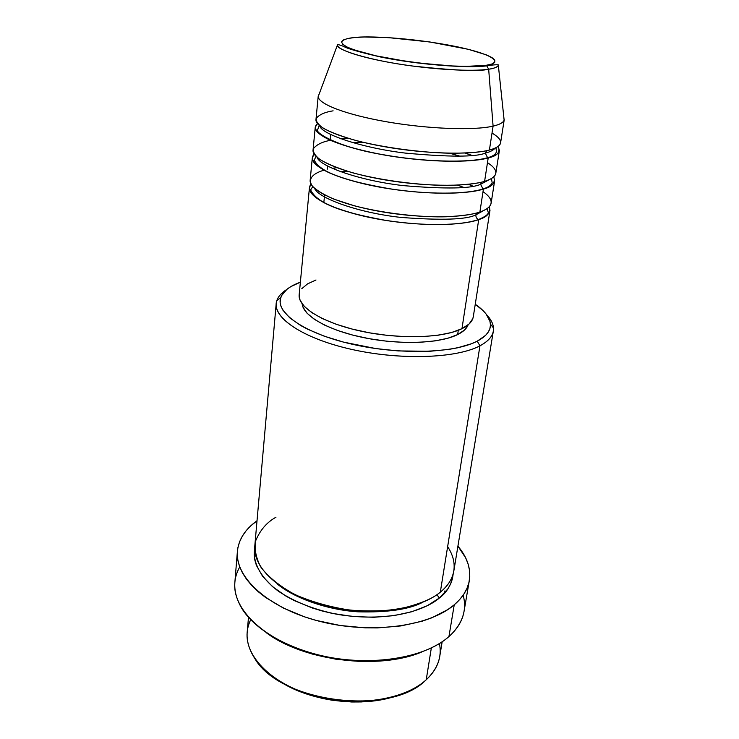 <?xml version="1.0" encoding="UTF-8"?>
<svg xmlns="http://www.w3.org/2000/svg" width="739" height="739" viewBox="0 0 739 739"><rect width="100%" height="100%" fill="white"/><g stroke="black" fill="none" stroke-linecap="round" stroke-linejoin="round"><path stroke-width="1.11" d="M355.025 37.477C366.202 35.934 409.979 37.264 456.711 46.677C502.187 56.386 499.813 64.191 485.689 65.411L486.789 65.873L488.673 69.217C493.809 68.551 497.033 67.286 498.345 65.401C497.615 67.064 494.391 68.339 488.673 69.217L493.089 126.129C499.666 124.586 503.351 122.572 504.127 120.087L498.345 65.401C500.183 64.136 491.518 64.986 486.761 65.854L485.689 65.411L465.524 66.39L452.111 65.956L421.406 63.295L405.48 61.18L376.059 55.841L354.009 49.873L346.896 46.973L342.72 44.294L341.547 41.938L343.33 39.971L347.912 38.474L355.025 37.477L364.345 36.996L388.086 37.587L429.932 41.984L468.415 49.337L486.401 54.88L491.943 57.568L494.788 60.062L494.733 62.261L491.694 64.071L485.689 65.411C480.285 66.27 470.447 66.519 456.157 66.14C435.696 65.328 403.004 61.614 376.059 55.841C363.736 52.922 354.341 50.123 347.875 47.435C343.33 44.987 341.289 42.945 341.76 41.329C344.125 39.269 348.54 37.985 355.025 37.477L353.473 37.624M475.907 214.837C475.75 217.063 476.618 218.624 478.512 219.501L478.724 219.575C468.12 223.806 433.507 228.231 380.77 219.594C358.637 215.465 340.577 210.273 326.583 204.019C310.426 195.927 307.369 188.75 310.99 184.048L309.447 187.651C308.154 197.516 335.109 210.892 375.006 218.541C414.828 226.236 459.704 226.439 478.724 219.575L461.958 328.689C468.785 325.289 472.563 321.308 473.293 316.754L489.975 210.458C489.403 214.042 485.652 217.081 478.724 219.575L478.512 219.501C476.618 218.624 475.75 217.063 475.907 214.837C466.789 219.631 441.857 220.499 401.092 217.432C358.997 212.952 318.426 198.264 314.703 188.547C318.426 198.264 358.997 212.952 401.092 217.432C441.857 220.499 466.789 219.631 475.907 214.837L476.729 212.971L475.907 214.837L484.664 210.015L475.907 214.837M323.95 170.192C314.888 172.861 307.11 177.739 312.08 185.766C315.978 190.015 323.34 194.514 334.167 199.244L354.618 205.867C386.506 214.098 423.299 217.488 446.347 216.767C462.466 215.89 473.644 214.301 479.888 212.001C486.825 209.58 490.576 206.606 491.139 203.096L494.64 180.778C494.105 184.076 490.363 186.838 483.417 189.064C472.766 192.888 437.22 196.602 383.421 187.798C360.891 183.642 342.684 178.57 328.772 172.593C312.791 164.899 310.214 158.312 314.158 154.1L312.311 157.74C311.091 166.82 338.416 179.466 378.765 186.967C419.031 194.505 464.323 195.198 483.417 189.064L479.888 212.001L483.417 189.064C492.229 186.838 495.675 182.745 493.763 176.787L494.64 180.778M480.562 184.288L482.983 188.916L480.562 184.288C471.27 188.713 445.506 189.156 403.272 185.618C359.644 180.667 319.516 166.247 317.197 157.453C319.516 166.247 359.644 180.667 403.272 185.618C445.506 189.156 471.27 188.713 480.562 184.288L481.606 182.154L480.562 184.288L489.985 179.281L480.562 184.288M330.121 140.373C322.241 141.833 316.689 144.576 313.475 148.585C312.606 151.624 314.731 155.255 319.839 159.458C327.257 163.947 338.268 168.409 352.873 172.861C384.945 181.452 424.435 185.637 449.09 185.369C466.3 184.805 478.142 183.466 484.599 181.341C491.564 179.189 495.296 176.492 495.814 173.268L499.388 150.497C498.908 153.509 495.176 155.984 488.202 157.924C477.505 161.324 440.823 164.27 385.804 155.282C362.858 151.07 344.513 146.128 330.776 140.456C315.1 133.205 313.142 127.247 317.502 123.561L315.239 127.237C314.093 135.496 341.787 147.366 382.599 154.71C423.327 162.1 469.043 163.282 488.202 157.924L484.599 181.341L488.202 157.924L487.564 157.693L488.202 157.924C497.393 155.947 500.7 152.105 498.114 146.377L499.388 150.497M485.32 153.102L487.564 157.693L485.32 153.102C475.833 157.121 449.173 157.121 405.351 153.102C360.078 147.671 320.652 133.657 319.83 125.852C320.652 133.657 360.078 147.671 405.351 153.102C449.173 157.121 475.833 157.121 485.32 153.102L486.613 150.691L485.32 153.102C489.966 151.975 493.292 150.285 495.296 148.012C493.292 150.285 489.966 151.975 485.32 153.102M333.113 110.832C325.178 112.06 319.608 114.48 316.403 118.074C315.562 120.827 317.733 124.152 322.925 128.041C330.462 132.207 341.621 136.41 356.41 140.641C388.88 148.872 428.786 153.185 453.654 153.25C471.011 152.955 482.927 151.883 489.412 150.035C496.396 148.169 500.118 145.768 500.589 142.839L504.238 119.616C503.804 122.314 500.091 124.485 493.089 126.129L489.412 150.035L493.089 126.129C473.865 130.683 427.715 128.983 386.515 121.769C345.233 114.582 317.151 103.515 318.223 96.116L319.183 94.01L318.213 96.597C318.25 104.06 346.84 114.979 387.827 121.99C428.74 129.029 474.059 130.627 493.089 126.129L488.673 69.217C472.138 71.766 433.359 69.605 398.238 63.923C363.052 58.261 337.982 50.215 337.418 45.079C335.718 49.744 369.223 60.413 412.39 66.011C454.291 70.528 479.713 71.6 488.673 69.217L486.789 65.873C467.085 68.404 417.101 64.552 380.483 56.977C359.256 52.053 347.007 48.543 343.718 46.428C339.201 44.663 337.104 44.211 337.418 45.079L318.213 96.597M439.437 643.549C442.107 656.786 437.7 668.86 426.227 679.76C433.83 672.73 438.338 664.961 439.742 656.463L442.162 641.785M275.952 517.226C266.899 522.251 260.165 530.048 255.74 540.634C254.142 548.403 255.759 557.114 260.59 566.758C267.961 576.706 279.379 585.981 294.843 594.581C312.255 602.082 330.721 607.264 350.24 610.128C369.02 611.504 385.647 611.061 400.122 608.779C419.41 604.234 432.814 598.692 440.315 592.161L479.953 345.806L477.218 341.187C454.448 353.297 399.199 355.053 351.819 344.143C304.329 333.326 275.324 312.828 280.737 297.641C282.991 291.295 289.531 286.15 300.376 282.187L290.852 286.612L286.861 289.383L281.577 295.618L280.377 299.036L280.173 302.62L281.014 306.334L282.898 310.149L289.827 317.918L300.838 325.594L307.784 329.289L324.227 336.18L343.515 342.111L375.828 348.568L398.145 350.923L430.116 351.265L448.961 349.39L457.33 347.857L471.519 343.727L477.218 341.187L485.615 335.33L488.267 332.088L489.874 328.679L490.456 325.142L490.012 321.52L486.216 314.167L482.936 310.5L475.251 304.283C484.766 310.814 489.828 317.428 490.428 324.135C490.807 330.629 486.41 336.319 477.218 341.187L479.953 345.806C489.421 340.697 493.929 334.767 493.495 327.987C493.153 323.691 490.936 319.359 486.835 314.999C491.943 320.43 494.114 325.77 493.347 331.026C492.433 336.596 487.962 341.529 479.953 345.806L440.315 592.161C448.046 585.768 452.554 578.665 453.848 570.85L493.347 331.026M463.159 595.172C466.993 609.361 462.956 622.515 451.049 634.616L448.933 636.565C457.441 628.944 462.475 620.566 464.037 611.421L469.32 580.558M422.773 602.285C409.138 609.426 387.541 612.603 357.981 611.818C328.837 610.026 295.572 599.033 277.097 583.884C295.572 599.033 328.837 610.026 357.981 611.818C387.541 612.603 409.138 609.426 422.773 602.285M436.897 594.729L439.382 597.999C427.244 608.65 392.437 623.051 337.991 614.488C314.805 609.906 294.963 602.156 278.464 591.255C258.89 576.605 252.544 560.624 254.715 548.587L254.207 554.555L254.807 559.931L256.396 565.372L262.557 576.244L272.599 586.711L286.215 596.271L294.214 600.576L312.163 607.938L321.918 610.904L332.051 613.342L352.956 616.511L373.869 617.287L393.813 615.652L411.872 611.726L427.262 605.731L439.382 597.999L436.897 594.729M327.192 169.351L327.525 166.044M472.784 186.099L468.618 184.316L472.784 186.099M336.642 167.642L332.153 168.335L336.642 167.642M323.821 202.643L324.597 194.976L323.821 202.643M473.311 316.625L472.812 318.638L469.071 324.005L461.958 328.689L478.724 219.575C487.241 217.118 490.788 212.786 489.375 206.587L489.975 210.458M457.644 334.591C463.27 331.774 466.762 328.532 468.12 324.837L464.489 330.047L457.644 334.591L447.76 338.268L435.169 340.873L420.362 342.286L403.965 342.397L386.7 341.196L369.38 338.73L352.789 335.118L337.668 330.518L324.689 325.169L314.371 319.322L307.073 313.234L303.008 307.175L302.168 303.877C303.138 316.052 328.763 330.638 364.623 337.825C400.427 345.067 440.074 343.432 457.644 334.591L458.3 330.287L457.644 334.591M454.236 604.816L448.933 636.565L454.236 604.816C429.174 626.561 370.719 634.533 319.442 621.277C268.054 608.16 234.762 577.362 237.413 551.192C238.66 539.359 245.191 529.216 257.024 520.764L250.826 525.798L246.105 530.787L242.346 536.126L239.584 541.779L237.893 547.691L237.302 553.816L237.856 560.097L239.575 566.48L242.475 572.891L246.549 579.265L251.777 585.537L258.133 591.625L265.56 597.463L283.379 608.077L304.514 616.843L316.033 620.372L340.282 625.508L365.158 627.845L377.453 627.919L400.981 625.924L422.209 621.185L431.65 617.878L447.742 609.638L454.236 604.816L459.63 599.606L463.889 594.082L467.002 588.299L468.969 582.332L469.782 576.244L469.477 570.092L468.083 563.94L465.644 557.834L457.912 546.149C467.27 557.271 471.076 568.716 469.33 580.494C467.824 589.352 462.79 597.454 454.236 604.816M431.336 647.974L426.227 679.76L431.336 647.974M330.148 140.17L330.712 134.563M471.842 155.356L465.182 153.047L471.842 155.356M347.736 138.211L340.716 138.793L347.736 138.211M315.239 127.237L313.04 150.174C311.84 159.051 339.247 171.503 379.717 178.967C420.094 186.468 465.496 187.281 484.599 181.341C494.594 178.432 502.474 172.187 487.472 162.663M318.223 96.116L315.978 119.515C314.851 127.561 342.637 139.237 383.569 146.544C424.417 153.888 470.235 155.199 489.412 150.035C499.444 147.523 507.277 141.934 492.017 133.094M348.928 47.915L348.743 48.469M396.935 695.685L379.994 699.99L361.334 701.948L351.635 701.995L332.023 700.212L322.352 698.41L303.849 693.071L295.231 689.607L279.739 681.321M248.498 617.324L247.186 632.141C244.674 656.454 271.998 684.277 314.103 695.787C356.124 707.426 404.593 699.879 426.227 679.76L425.627 680.296C390.146 716.451 280.303 702.577 254.927 658.726C246.124 645.092 244.711 632.085 250.697 619.707M421.415 652.14L404.815 657.294L383.255 660.795L360.032 661.488L336.263 659.29L313.105 654.301L302.103 650.837L281.928 642.209L266.012 632.51C303.332 660.86 378.22 670.319 421.406 652.14M445.201 592.355L444.656 591.043M237.413 551.266L234.854 582.471C232.138 609.481 264.931 641.009 315.618 654.237C366.202 667.613 424.001 659.105 448.933 636.565C427.752 655.41 383.717 665.054 339.303 658.929C294.889 652.833 255.953 631.79 241.671 608.16C233.145 593.482 232.508 579.745 239.75 566.952M453.229 573.667L452.397 578.96L450.605 584.032L447.825 588.937L439.382 597.999C447.132 592.29 451.751 584.179 453.229 573.667M276.201 303.59C276.765 298.307 280.192 293.679 286.492 289.688C281.43 292.893 278.206 296.533 276.811 300.616C271.065 316.412 300.921 337.788 350.138 349.057C399.226 360.41 456.499 358.489 479.953 345.806C457.192 358.055 402.829 360.373 354.628 350.046C306.334 339.801 274.326 319.516 276.201 303.59L254.816 545.705C252.452 568.06 280.977 594.174 324.698 605.426C368.318 616.788 418.348 610.46 440.315 592.161C451.538 583.247 460.942 566.989 447.64 546.638M309.447 187.651L299.166 294.759C297.651 307.295 323.312 323.165 361.602 331.294C399.817 339.478 443.197 338.074 461.958 328.689L451.64 332.476L438.476 335.164L422.967 336.596L405.776 336.688L387.679 335.423L369.5 332.836L352.097 329.058L336.245 324.273L322.647 318.721L311.858 312.652L304.246 306.362L300.025 300.099L299.175 294.704M301.817 288.663L307.507 283.905L315.996 279.979M312.311 157.74L310.158 180.233C308.884 189.895 335.931 203.096 375.939 210.707C415.872 218.365 460.85 218.689 479.888 212.001C489.846 208.721 497.753 201.839 483.01 191.66M278.52 680.527C309.059 701.505 362.563 708.258 397.36 695.538M352.198 142.535L362.794 142.239L352.198 142.535M449.598 153.204L459.797 156.123L449.598 153.204M340.771 171.836L347.136 171.189L340.771 171.836M457.57 185.138L463.565 187.346L457.57 185.138M487.01 208.629L488.267 212.389C488.396 214.402 485.144 216.776 478.53 219.511C461.33 225.737 422.902 226.3 385.832 220.407C349.067 213.562 318.37 205.738 310.62 189.941L312.773 186.616M491.426 178.505L492.156 182.607C491.278 185.258 488.23 187.364 483.02 188.935C465.838 194.542 426.902 194.606 389.398 188.722C352.318 182.108 320.828 173.961 314.26 160.141L315.996 156.345M496.045 147.652L496.377 151.911C495.592 154.469 492.673 156.4 487.611 157.712C468.554 163.31 421.507 161.906 380.548 154.239C338.998 147.357 313.318 132.318 317.807 129.353L319.193 125.307M493.495 327.987L490.428 324.135M276.811 300.616L280.737 297.641M340.919 138.867L347.958 138.276M464.951 153.056L471.621 155.384M332.264 168.39L336.753 167.679M468.498 184.325L472.664 186.126"/></g></svg>
